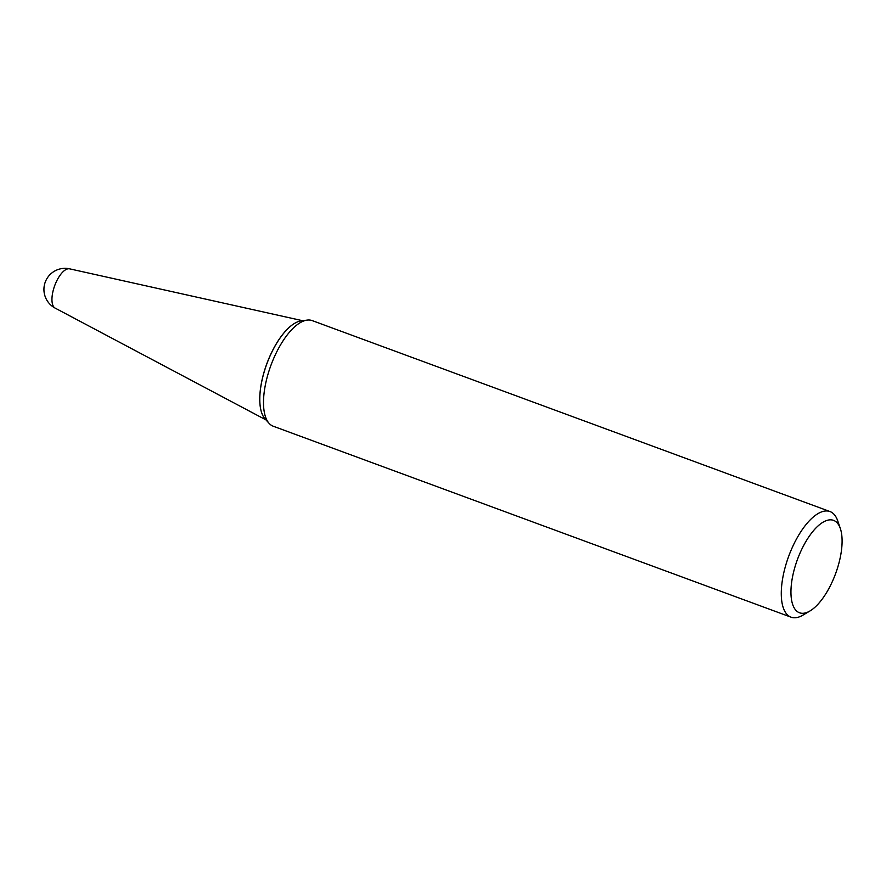 <?xml version="1.0" encoding="UTF-8"?>
<svg xmlns="http://www.w3.org/2000/svg" width="886" height="886" viewBox="0 0 886 886"><rect width="100%" height="100%" fill="white"/><g stroke="black" fill="none" stroke-linecap="round" stroke-linejoin="round"><path stroke-width="1.33" d="M55.142 308.106A21.12 21.12 0 0 1 69.617 268.835L69.617 268.835A20.965 8.661 110.2 0 0 66.605 269.233A20.965 8.661 110.2 0 0 52.617 293.056A20.965 8.661 110.2 0 0 55.142 308.106L265.977 419.898M825.375 521.001A49.251 20.345 110.2 0 0 792.516 576.963A49.251 20.345 110.2 0 0 807.655 612.148A49.251 20.345 110.2 0 0 809.992 610.952A49.251 20.345 110.2 0 0 835.609 573.607A49.251 20.345 110.2 0 0 840.36 528.588A49.251 20.345 110.2 0 0 825.375 521.001M840.36 528.588L837.757 520.935A56.294 23.258 110.2 0 0 829.983 511.543A56.294 23.258 110.2 0 0 820.635 512.274A56.294 23.258 110.2 0 0 785.439 566.298A56.294 23.258 110.2 0 0 791.032 617.165A56.294 23.258 110.2 0 0 800.379 616.446A56.294 23.258 110.2 0 0 803.048 615.072L809.992 610.952M829.983 511.543L312.204 320.599A56.294 23.258 110.2 0 0 307.154 320.101A56.294 23.258 110.2 0 0 302.857 321.33A56.294 23.258 110.2 0 0 269.41 369.672A56.294 23.258 110.2 0 0 269.078 423.331A56.294 23.258 110.2 0 0 273.253 426.232L791.032 617.165M307.154 320.101L301.262 320.865A53.47 22.084 110.2 0 0 297.175 322.028A53.47 22.084 110.2 0 0 294.65 323.335A53.47 22.084 110.2 0 0 266.841 363.869A53.47 22.084 110.2 0 0 261.669 412.754A53.47 22.084 110.2 0 0 265.091 418.923L269.078 423.331M294.595 323.368A53.359 22.039 110.2 0 0 294.54 323.401A53.359 22.039 110.2 0 0 266.786 363.847A53.359 22.039 110.2 0 0 261.636 412.632A53.359 22.039 110.2 0 0 261.658 412.688M69.617 268.835L302.558 320.699"/></g></svg>
